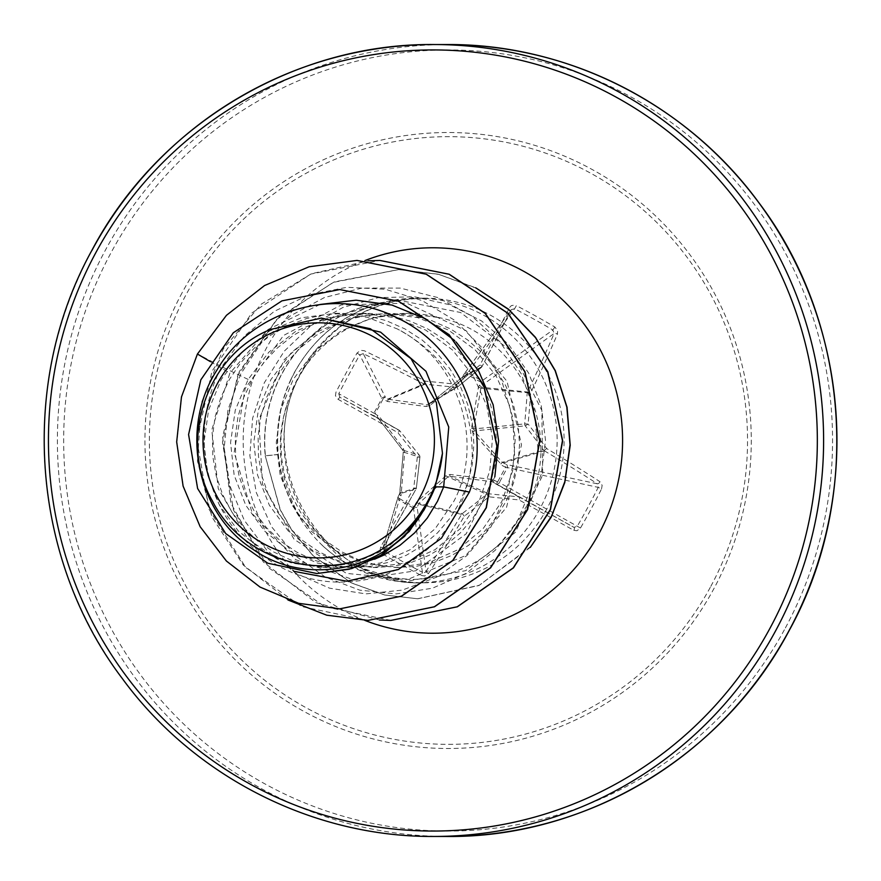 <?xml version="1.0" encoding="UTF-8"?>
<svg xmlns="http://www.w3.org/2000/svg" width="881" height="881" viewBox="0 0 881 881"><rect width="100%" height="100%" fill="white"/><g stroke="black" fill="none" stroke-linecap="round" stroke-linejoin="round"><path stroke-width="0.66" stroke-dasharray="4.41 3.3" d="M430.104 405.337L429.047 404.137L427.109 404.72L388.939 399.346L385.449 397.254A2.698 2.588 153 0 0 381.88 398.421L374.051 412.969A2.698 2.621 118.7 0 0 375.075 416.526L378.533 418.684L402.683 450.07L419.334 455.224A392.761 19.977 51.3 0 0 399.864 430.886L399.864 430.886A2.698 2.676 -60.2 0 0 399.071 430.214A393.234 0.683 29.1 0 1 339.824 397.254L338.778 393.686L335.98 392.166L335.452 395.701L338.062 399.335A395.932 0.683 -150.9 0 0 397.727 432.527A395.459 20.109 -128.7 0 1 417.319 457.019A395.459 35.108 -83.8 0 1 413.74 488.096L416.35 488.063A392.761 34.866 96.2 0 0 419.907 457.195A2.698 2.687 -72.8 0 0 419.334 455.224L417.319 457.019L419.907 457.195L403.256 452.052L399.644 493.756A2.698 1.134 26.8 0 0 399.6 493.834A2.698 1.134 26.8 0 0 401.031 495.794L404.621 452.647L403.454 448.594L379.348 416.658L375.097 413.817L383.026 399.082L387.519 401.483L426.107 406.515L430.104 405.337L463.461 378.885L466.6 374.216A2.698 0.705 -150.3 0 0 464.364 373.731A2.698 0.705 -150.3 0 0 464.342 373.786L461.875 377.652L428.717 404.368L457.536 386.957A2.698 2.654 -121.1 0 0 457.845 386.737L456.501 384.259A395.459 41.319 5.2 0 0 425.38 381.165A395.932 67.253 27.5 0 0 364.238 350.726L360.681 350.33L357.047 353.039A395.822 92.527 -62.9 0 0 346.409 372.487A395.822 92.527 -62.9 0 0 335.98 392.166M380.625 547.002A2.698 0.716 -150.3 0 0 383.125 547.608L397.948 497.203A2.698 2.566 16.5 0 1 398.168 496.675L399.644 493.756L416.041 489.065L413.74 488.096A395.932 27.058 -61.4 0 1 380.625 547.002L380.041 550.405L382.64 554.028A395.822 118.241 -148.1 0 0 401.879 564.941A395.822 118.241 -148.1 0 0 421.14 575.425A2.698 0.562 118.1 0 0 422.384 572.32A393.124 117.437 31.9 0 1 403.245 561.902A393.124 117.437 31.9 0 1 384.138 551.066L383.147 547.564A393.234 26.87 118.6 0 0 416.041 489.065A2.698 2.687 -106 0 0 416.35 488.063L399.886 492.776A2.698 0.87 4.4 0 0 399.875 492.853A2.698 0.87 4.4 0 0 401.582 493.812M463.461 378.885L461.886 377.641L429.047 404.137L457.845 386.737A392.761 9.592 140.9 0 0 481.257 367.498A2.698 2.676 -117.6 0 0 481.929 366.694A393.234 26.87 118.6 0 0 511.233 309.671L464.529 373.478A2.698 2.39 -143.8 0 1 467.701 372.883L466.6 374.216L481.114 382.277L478.405 387.188L471.511 428.342L472.69 432.395L502.39 465.642L505.584 467.183L506.421 464.474L502.269 462.316L474.264 430.919L473.703 428.948L480.905 388.224L483.317 384.325A2.698 2.324 -125.7 0 0 482.028 380.845L467.701 372.883L514.614 308.746L516.376 305.641L514.68 305.068L511.343 305.63L509.592 307.48A395.932 27.058 -61.4 0 1 480.079 364.888A395.459 9.658 -39.1 0 1 456.501 384.259L455.895 387.321A2.698 2.654 -121.1 0 0 457.536 386.957A2.698 2.698 0 0 0 457.856 386.726L481.279 367.487A2.698 0.727 50.5 0 0 480.079 364.888A2.698 0.705 27.6 0 1 481.951 366.65L511.277 309.605A2.698 1.134 26.8 0 0 509.592 307.48M421.14 575.425L424.664 576.009L428.474 573.586A395.932 94.994 119.5 0 0 464.298 516.189A395.459 77.517 142.3 0 0 488.944 496.818A395.459 26.54 -173 0 0 518.997 499.912A395.932 0.683 -150.9 0 0 573.828 530.34L576.989 530.736L580.48 528.027A395.822 205.68 121.3 0 0 591.316 508.579A395.822 205.68 121.3 0 0 601.536 488.9L598.221 487.38L505.584 467.183L497.644 481.918L499.329 482.579L507.159 468.031A2.698 2.269 -78 0 0 506.421 464.474L597.428 483.812L598.221 487.38A393.124 204.282 -58.7 0 1 577.297 526.232L573.983 527.367A393.234 0.683 29.1 0 1 519.526 497.148A2.698 2.665 -60.4 0 0 518.546 496.84A392.761 26.353 7 0 1 488.691 493.756A2.698 2.632 -65.8 0 0 486.741 494.34A392.761 76.988 -37.7 0 1 462.272 513.579A2.698 2.61 -76.7 0 0 461.6 514.383A393.234 94.344 -60.5 0 1 426.019 571.395L422.384 572.32L413.497 508.117A2.698 2.5 -7.9 0 0 417.142 507.214A2.698 1.112 -156.9 0 1 414.07 506.784L399.567 498.723L401.031 495.794M464.871 377.233A2.698 0.705 -150.3 0 0 462.646 376.76L464.364 373.731A2.698 2.698 0 0 1 464.529 373.478A2.698 2.39 -143.8 0 0 464.342 373.786L511.233 309.671L514.614 308.746A393.124 178.733 -155.5 0 1 552.861 330.001L554.105 333.503A2.698 1.112 -156.9 0 1 557.442 334.064L557.629 330.661L554.887 327.038A395.822 179.966 24.5 0 0 516.376 305.641M428.474 573.586A2.698 0.683 33.2 0 1 426.019 571.395L417.142 507.214L418.916 503.348L447.9 476.863L449.85 476.28L491.851 481.654L496.036 483.746L497.644 481.918L492.468 479.517L450.026 474.474L446.039 475.663L416.526 502.115L413.497 508.117L399.181 500.155A2.698 0.551 -61.9 0 1 399.567 498.723A2.698 1.134 26.8 0 1 398.124 496.752L399.875 492.853L403.234 452.096L404.621 452.647M710.846 586.317A303.846 299.088 -89.9 0 0 591.988 173.931A303.846 299.088 -89.9 0 0 186.056 294.706A303.846 299.088 -89.9 0 0 304.914 707.08A303.846 299.088 -89.9 0 0 710.846 586.317M601.536 488.9L602.152 485.365L600.005 481.731A2.698 1.299 -57.1 0 1 597.428 483.812A393.234 66.791 -152.5 0 0 544.458 450.852A2.698 2.621 -106.3 0 1 543.665 450.18L502.269 462.316L500.639 464.342M554.887 327.038L552.861 330.001L482.028 380.845L481.114 382.277A2.698 0.683 33.2 0 1 483.317 384.325L554.105 333.503A393.234 94.344 -60.5 0 1 527.488 392.012A2.698 2.61 -84.1 0 0 527.179 393.014A392.761 102.262 -83.6 0 1 524.68 423.882L528.115 424.058A395.459 102.956 96.4 0 0 530.637 392.981A395.932 94.994 119.5 0 0 557.442 334.064M290.807 379.623C279.85 403.355 275.577 428.298 277.989 454.453C280.334 477.436 287.735 498.492 300.201 517.632C278.682 479.066 274.652 440.192 288.098 401.009A127.062 125.08 -89.9 0 1 297.271 379.48A127.062 125.08 -89.9 0 1 407.154 313.394A127.062 125.08 -89.9 0 1 438.771 317.556C519.669 333.359 565.184 433.573 527.51 504.835L509.967 532.146C464.54 590.435 372.09 595.864 319.561 542.696A142.315 140.09 -89.9 0 0 416.856 582.782A142.315 140.09 -89.9 0 0 539.932 508.766A142.315 140.09 -89.9 0 0 417.198 298.152A142.315 140.09 -89.9 0 0 383.07 302.403L384.413 302.194C344.614 312.865 314.572 336.344 294.32 372.619L290.807 379.623M384.413 302.194A140.971 138.758 -89.9 0 0 281.579 374.205A140.971 138.758 -89.9 0 0 265.236 455.807L277.989 454.453M383.07 302.403L383.169 302.403C344.152 313.074 314.66 336.333 294.695 372.178C281.127 397.904 275.665 425.369 278.319 454.563C281.986 488.867 295.741 518.237 319.561 542.696M428.188 502.016L409.423 529.052L384.325 549.876L354.713 562.981L322.831 567.419L291.886 563.157L263.034 550.746L238.277 530.935L219.391 505.11L207.685 475.035L203.963 442.614L208.599 409.973L221.318 379.392L242.132 352.103L269.432 331.047L301.214 317.799L335.375 313.317L367.201 317.281L397.199 328.899C458.99 359.955 485.068 442.647 453.814 501.366L435.159 528.732L410.106 549.755L380.57 562.959L348.634 567.463L317.755 563.19L289.023 550.735L264.487 530.99L245.744 505.209L234.137 475.068L230.558 442.647L235.271 410.139L248.145 379.425L268.903 352.114L296.093 331.069L327.864 317.821L361.926 313.339L394.842 317.623L425.633 330.034L452.338 349.845L473.163 375.68L486.819 405.756L492.479 438.187L489.803 470.817L479.033 501.388L460.234 528.688L434.961 549.744L405.194 562.992L373.048 567.474L341.96 563.212L313.096 550.79L288.285 531.001L269.322 505.154L257.538 475.013L253.783 442.625L258.32 410.05L270.985 379.458L291.776 352.125L318.911 331.124L350.638 317.865L384.766 313.361L417.737 317.645L448.517 330.089L475.2 349.9L496.003 375.702L509.681 405.877L515.308 438.286L512.621 470.861L501.873 501.421L483.008 528.787L457.757 549.81L428.012 563.025L395.877 567.518L364.844 563.256L335.947 550.834L311.235 531.133L292.129 505.287L280.169 475.156L276.249 442.669L280.654 410.028L293.164 379.48L313.812 352.125L340.892 331.08L372.498 317.865L406.361 313.394L438.771 317.556M374.557 559.226L365.747 562.32L347.103 566.406L331.487 567.441L309.132 565.239L290.763 560.019L273.429 551.858L257.571 540.945L243.596 527.554L231.868 512.026L222.673 494.726L216.263 476.092L212.817 456.578L212.42 436.657L215.107 416.834L220.823 397.595L229.423 379.403L240.744 362.719L254.488 347.94L270.357 335.441L287.955 325.53L306.863 318.437L326.653 314.352L346.828 313.372L366.903 315.519L386.418 320.739L404.897 328.91L421.9 339.824L437.009 353.204L449.883 368.743L460.212 386.043L467.767 404.676L472.359 424.19L473.89 444.112L472.348 463.935L467.778 483.184L460.311 501.366L450.147 518.061L437.538 532.84L422.814 545.339L406.361 555.25L388.587 562.342L369.943 566.428L350.913 567.408L331.972 565.261L313.592 560.052L296.258 551.88L280.411 540.967L266.436 527.587L254.697 512.048L245.513 494.748L239.103 476.114L235.656 456.6L235.26 436.69L237.947 416.867L243.652 397.617L252.263 379.436L263.573 362.741L277.328 347.973L293.186 335.463L310.784 325.552L329.703 318.47L349.482 314.385L369.657 313.405L389.743 315.541L409.258 320.772L427.737 328.932L444.729 339.846L459.849 353.237L472.723 368.765L483.052 386.065L490.596 404.709L495.188 424.224L496.73 444.134L495.188 463.957L490.618 483.206L483.151 501.399L472.976 518.083L460.367 532.862L445.654 545.361L429.19 555.283L411.416 562.364L392.783 566.45L373.742 567.441L354.801 565.294L336.432 560.074L319.098 551.902L303.24 541L289.265 527.609L277.537 512.081L268.353 494.781L261.943 476.147L258.496 456.622L258.1 436.712L260.787 416.889L266.491 397.65L275.103 379.458L286.413 362.774L300.168 347.995L316.026 335.496L333.624 325.585L352.543 318.493L372.322 314.407L392.497 313.427L412.583 315.574L432.097 320.794L450.565 328.965L467.569 339.868L482.689 353.259L495.562 368.798L505.892 386.098L513.436 404.731L518.028 424.246L519.57 444.167L518.028 463.99L513.458 483.229L505.991 501.421L495.816 518.116L483.206 532.895L468.483 545.394L452.03 555.305L434.256 562.397L415.612 566.483L396.582 567.463L377.641 565.316L359.272 560.096L341.938 551.935L326.08 541.022L312.105 527.642L300.377 512.103L291.182 494.803L284.783 476.169L281.325 456.655L280.94 436.745L283.616 416.922L288.098 401.009M270.511 329.461L322.875 318.085M248.145 379.425L221.726 366.727C192.884 420.799 200.703 489.197 237.352 532.487C279.222 578.057 328.294 592.23 384.545 575.029C438.463 552.75 467.712 512.665 472.282 454.772C471.599 397.155 446.579 355.197 397.199 328.899M509.967 532.146L529.173 505.309L541.319 474.022L545.504 440.192L541.275 405.888L528.743 373.236L508.491 344.317L481.632 320.981L449.673 304.76L414.51 296.776L378.224 297.635L343.006 307.403L311.004 325.607L284.222 351.211L264.333 382.728L252.616 418.266L249.863 455.664L256.305 492.6L271.601 526.783L295.179 555.658L325.342 577.121L359.745 590.149L396.23 593.915L432.472 588.2L466.181 573.344L495.21 550.284L517.72 520.418L532.245 485.618L537.851 448.033L534.128 409.962L521.244 373.786L499.945 341.729L471.5 315.772L437.593 297.514L400.271 288.098L361.794 288.098L324.483 297.514L290.576 315.761L262.12 341.718L240.821 373.775L227.937 409.951L224.203 448.011L229.809 485.607L244.334 520.407L266.833 550.262L295.862 573.322L329.571 588.178L365.813 593.893L402.298 590.116L436.712 577.099L466.864 555.625L490.849 527.025L507.126 493.074L514.614 455.873L512.819 417.715L501.785 380.955L482.138 347.874L455.036 320.508L422.098 300.564L385.305 289.254L346.883 287.294L309.132 294.794L274.343 311.29L244.621 335.771L221.726 366.727L197.619 354.03L181.662 396.924L176.861 441.921L183.292 486.092L200.295 526.629L226.549 560.988L260.17 587.054L298.813 603.298L339.857 608.837M339.846 289.563L282.041 300.884L233.498 332.776L201.011 379.843L188.765 434.553L197.785 488.47L225.844 533.512L267.923 563.201L317.05 573.553M357.058 260.424L309.209 266.8L264.707 285.554L226.626 315.332L197.432 354.03M210.328 361.606L229.886 373.104L211.781 429.917L218.235 488.592L247.781 538.754L294.959 571.527M300.201 517.632L345.341 562.915L404.742 581.647L465.62 570.679L515.231 532.454L542.674 475.057L541.87 410.491L512.555 352.158L460.587 312.502L396.483 299.793L333.26 316.764L284.067 359.789L258.827 419.808L262.549 484.242L294.078 539.282L346.453 573.399L408.211 579.235L465.763 555.526L506.553 507.313L521.497 444.894L507.082 381.484L466.005 330.617L406.714 303.174L341.332 304.903L283.506 335.507L245.226 388.367L234.17 452.382L252.406 513.854L295.62 559.622L354.371 580.072L415.722 570.789L466.203 533.798L494.814 476.863M456.193 342.081L454.497 340.429M320.045 304.474L268 329.494L229.886 373.104M368.038 620.4L301.709 606.58L245.744 567.485L208.874 509.053L196.915 440.192L211.903 371.353L251.79 313.03L310.707 274.09L379.92 260.446M390.889 620.422L325.034 606.811L269.3 568.256L233.432 510.033L222.519 442.273L237.749 375.427L276.612 319.429L333.139 282.427L398.785 269.586L438.364 274.233L475.652 287.768M530.274 547.409L478.967 585.502L417.704 598.783L384.81 594.994L351.255 582.826L313.295 555.801L292.018 530.307L280.356 509.802L265.236 455.807L280.169 509.791L291.831 530.307L313.107 555.801L351.067 582.826L384.623 594.994L417.704 598.783M287.955 599.983L243.288 565.051L211.991 517.092L197.476 461.104L201.364 402.947L223.389 348.722L261.36 304.088L311.434 273.716L368.489 260.787M379.469 620.026L315.872 602.659L263.32 561.957L230.899 503.26L222.607 436.547L239.335 371.518L278.473 317.457L334.251 281.898L398.586 269.586L438.727 274.365L476.456 288.274M531.023 546.33L479.407 585.215L417.517 598.783M383.169 302.403A140.971 138.758 -89.9 0 0 265.423 455.807L278.319 454.563M382.916 548.092L398.168 496.675A2.698 1.134 26.8 0 0 398.124 496.752A2.698 2.698 0 0 0 397.948 497.203A2.698 2.566 16.5 0 0 399.181 500.155L384.138 551.066L382.64 554.028M383.147 547.564A2.698 0.716 -150.3 0 1 383.125 547.608L416.03 489.076A2.698 2.698 0 0 0 416.35 488.085L419.918 457.206A2.698 2.698 0 0 0 419.345 455.224L399.864 430.886L378.533 418.684A2.698 1.101 -37.4 0 1 378.489 418.629L402.661 450.048A2.698 0.727 -37.9 0 0 402.683 450.07L403.234 452.096L402.661 450.048A2.698 0.727 -37.9 0 1 403.454 448.594M377.85 415.358A2.698 1.299 -61 0 0 377.828 418.057L399.071 430.214L397.727 432.527L399.864 430.886A2.698 2.698 0 0 0 399.104 430.236L378.489 418.629A2.698 1.101 -37.4 0 1 379.348 416.658M338.062 399.335L339.824 397.254L375.075 416.526A2.698 1.31 -61 0 1 375.097 413.817L338.778 393.686A393.124 91.899 117.1 0 1 349.129 374.15A393.124 91.899 117.1 0 1 359.701 354.834L363.269 353.699L364.238 350.726M357.047 353.039L359.701 354.834L381.88 398.421L383.026 399.082A2.698 1.288 122.9 0 1 385.449 397.254L363.269 353.699A393.234 66.791 -152.5 0 1 424.003 383.929A2.698 2.632 -112.7 0 0 424.983 384.237L425.38 381.165L424.003 383.929L388.103 398.972A2.698 1.288 122.9 0 0 385.691 400.789M471.511 428.342L473.703 428.948L524.68 423.882A2.698 2.599 -95.7 0 0 525.252 425.853A392.761 87.362 -129.8 0 1 543.665 450.18A2.698 0.65 -36.6 0 0 546.66 448.55A2.698 0.881 -59.1 0 1 544.458 450.852L503.227 462.943L502.39 465.642M573.828 530.34A2.698 1.31 119 0 0 573.983 527.367L496.036 483.746A2.698 2.302 -60.8 0 0 499.329 482.579L580.48 528.027M387.519 401.483A2.698 1.255 -81.6 0 1 388.939 399.346L424.983 384.237A392.761 41.033 -174.8 0 1 455.895 387.321L427.109 404.72A2.698 0.892 -82.7 0 0 426.107 406.515M461.886 377.641L481.257 367.498A2.698 0.727 50.5 0 0 481.279 367.487A2.698 2.698 0 0 0 481.951 366.65A2.698 0.705 27.6 0 1 481.929 366.694L462.624 376.804A2.698 0.705 -150.3 0 1 462.646 376.76L461.886 377.641M479.209 385.195A2.698 0.683 33.2 0 1 481.411 387.244L527.488 392.012A2.698 0.683 -154.2 0 1 530.637 392.981L480.905 388.224A2.698 0.749 10.8 0 0 478.405 387.188M472.69 432.395L474.264 430.919L525.252 425.853L528.115 424.058A395.459 87.968 50.2 0 1 546.66 448.55A395.932 67.253 27.5 0 1 600.005 481.731M416.526 502.115A2.698 1.156 -133.1 0 0 418.916 503.348L462.272 513.579L464.298 516.189L461.6 514.383L418.431 504.196A2.698 1.112 -156.9 0 1 415.369 503.767M450.026 474.474L449.85 476.28L488.691 493.756A2.698 0.628 96 0 1 488.944 496.818L486.741 494.34L447.9 476.863A2.698 0.793 -131.2 0 1 446.039 475.663M494.549 480.2L492.953 482.028L519.526 497.148A2.698 0.881 119 0 1 518.997 499.912A2.698 0.826 95.7 0 0 518.546 496.84L491.851 481.654L492.468 479.517M182.136 292.712A307.987 303.163 -89.9 0 0 302.624 710.714A307.987 303.163 -89.9 0 0 714.084 588.31A307.987 303.163 -89.9 0 0 593.607 170.297A307.987 303.163 -89.9 0 0 182.136 292.712M785.389 627.933A390.558 384.446 -89.9 0 0 632.613 97.857A390.558 384.446 -89.9 0 0 110.83 253.089A390.558 384.446 -89.9 0 0 263.617 783.165A390.558 384.446 -89.9 0 0 785.389 627.933M447.625 44.546A395.954 389.765 -89.9 0 0 105.213 250.501A395.954 389.765 -89.9 0 0 446.689 836.465M546.903 508.778A142.315 140.09 90.1 0 1 423.838 582.793A142.315 140.09 90.1 0 1 301.104 372.189A142.315 140.09 90.1 0 1 424.179 298.163A142.315 140.09 90.1 0 1 546.903 508.778M364.8 620.367A192.708 189.69 90.1 0 1 266.469 348.017A192.708 189.69 90.1 0 1 364.877 260.6M433.375 836.454A395.954 389.765 90.1 0 1 91.899 250.479M417.198 298.152L424.179 298.163C370.516 299.892 329.78 324.472 301.952 371.892C248.585 461.314 323.085 587.814 423.838 582.793L416.856 582.782M335.375 313.306L343.205 313.317M361.926 313.339L366.044 313.35M384.766 313.372L388.884 313.372M322.831 567.43L331.487 567.441M348.634 567.463L354.327 567.463M373.048 567.485L377.156 567.496M395.877 567.518L399.996 567.518M406.361 313.394L407.154 313.394"/><path stroke-width="1.32" d="M217.2 383.951A117.536 115.697 90.1 0 1 374.227 337.236A117.536 115.697 90.1 0 1 420.204 496.763A117.536 115.697 90.1 0 1 263.177 543.478A117.536 115.697 90.1 0 1 217.2 383.951M435.214 486.885L442.46 453.286L436.392 402.617L410.975 358.622L370.361 328.745L321.29 318.085L380.581 332.137L425.964 371.275L448.748 427.021L443.683 486.885L435.214 486.885A127.062 125.08 90.1 0 1 428.551 501.333A127.062 125.08 90.1 0 1 428.188 502.016L409.368 531.364L383.29 554.072L351.75 568.575L316.951 573.553L349.383 569.203L379.259 556.462L404.61 536.353L423.805 510.385L428.067 502.357M294.959 571.527L346.894 581.229L398.377 569.511L441.447 538.214L469.397 492.094L443.683 486.885L437.472 501.344L427.307 518.028L414.698 532.807L399.974 545.306L383.521 555.228L374.557 559.226M469.397 492.094C493.03 427.814 461.104 347.918 397.694 318.129C335.815 285.708 252.175 309.506 216.99 369.987C179.008 428.838 196.672 513.876 253.607 549.733C308.471 588.409 391.704 569.192 424.268 509.031C414.224 524.294 401.505 536.815 386.12 546.583C329.208 585.193 243.663 563.256 212.409 500.97C177.764 440.764 206.429 355.021 270.511 329.461L321.29 318.085M339.857 608.837L401.571 596.184L452.933 560.47L486.367 507.665L497.082 446.182L483.878 385.493L449.178 334.714L398.575 301.214L339.846 289.563M210.328 361.606L197.432 354.03L181.475 396.935L176.674 441.943L183.105 486.125L200.13 526.673L226.406 561.032L260.049 587.087L298.703 603.32L339.758 608.837L401.384 596.184L452.746 560.47L486.169 507.665L496.884 446.182L483.68 385.493L448.98 334.714L398.388 301.214L339.747 289.563L281.92 300.861L233.333 332.743L200.824 379.821L188.578 434.564L197.608 488.503L225.69 533.556L267.802 563.234L316.951 573.553M424.268 509.031L423.805 510.385M494.814 476.863L498.613 440.83L493.151 404.775L478.724 371.11L456.193 342.081M454.497 340.429L425.501 318.801L391.979 305.068L356.056 300.179L320.045 304.474M357.058 260.424L426.36 274.2L485.222 313.284L524.988 371.727L539.822 440.621L527.675 509.493L490.629 567.838L434.52 606.778L368.038 620.4M379.92 260.446L449.222 274.233L508.073 313.328L547.828 371.76L562.662 440.654L550.515 509.515L513.469 567.86L457.371 606.8L390.889 620.422M475.652 287.768L508.469 309.187L535.461 337.324L555.294 370.626L567.045 407.264L570.216 445.246L564.787 482.557L551.187 517.213L530.274 547.409M197.432 354.03L226.45 315.321L264.553 285.532L309.088 266.789L356.959 260.424L426.173 274.2L485.035 313.284L524.801 371.727L539.635 440.621L527.488 509.493L490.431 567.838L434.333 606.778L367.939 620.4L326.741 615.191L287.955 599.983M368.489 260.787L379.832 260.446L449.035 274.233L507.885 313.328L547.641 371.76L562.463 440.654L550.328 509.515L513.271 567.86L457.184 606.8L390.801 620.422L379.469 620.026M476.456 288.274L508.877 309.683L535.538 337.687L555.151 370.736L566.813 407.055L570.04 444.718L564.809 481.742L551.528 516.211L531.023 546.33M442.46 453.286A126.39 124.408 90.1 0 1 386.12 546.583M789.101 630.521A395.954 389.765 -89.9 0 0 447.625 44.546C568.201 43.907 687.092 104.31 758.882 202.718C850.132 323.195 862.521 497.985 789.2 630.488C723.246 755.832 586.581 838.007 446.689 836.465A395.954 389.765 -89.9 0 0 789.101 630.521M95.611 253.067A390.558 384.446 90.1 0 1 617.383 97.835A390.558 384.446 90.1 0 1 770.17 627.911A390.558 384.446 90.1 0 1 248.387 783.143A390.558 384.446 90.1 0 1 95.611 253.067M91.899 250.479A395.954 389.765 90.1 0 1 434.311 44.535A395.954 389.765 90.1 0 1 775.787 630.499A395.954 389.765 90.1 0 1 433.375 836.454L446.689 836.465M364.877 260.6A192.708 189.69 90.1 0 1 575.689 313.636A192.708 189.69 90.1 0 1 599.311 532.972A192.708 189.69 90.1 0 1 364.8 620.367M433.375 836.454C312.799 837.093 193.908 776.69 122.118 678.282C30.868 557.805 18.479 383.015 91.8 250.512C157.754 125.168 294.419 42.993 434.311 44.535L447.625 44.546"/></g></svg>
